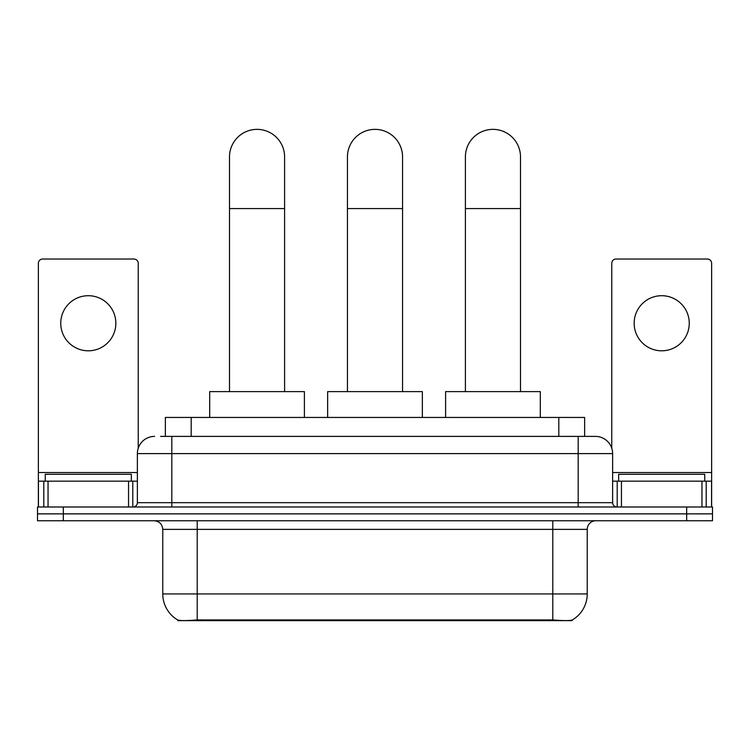<?xml version="1.0" encoding="UTF-8"?>
<svg xmlns="http://www.w3.org/2000/svg" width="750" height="750" viewBox="0 0 750 750"><rect width="100%" height="100%" fill="white"/><g stroke="black" fill="none" stroke-linecap="round" stroke-linejoin="round"><path stroke-width="1.12" d="M165.366 436.388L165.366 417.45L584.634 417.45L584.634 436.388M572.166 620.025L572.166 620.634L177.834 620.634L177.834 620.025M162.769 593.944L197.213 593.944L197.213 529.369L162.769 529.369L162.769 593.944A30.131 30.131 0 0 0 177.666 619.941C179.897 620.803 186.412 620.803 197.213 619.941L552.788 619.941C563.578 620.803 570.094 620.803 572.334 619.941A30.131 30.131 0 0 0 587.231 593.944L587.231 529.369A8.606 8.606 0 0 1 595.837 520.763M63.328 506.991L712.5 506.991L712.5 513.872L37.5 513.872L37.5 520.763L63.328 520.763L63.328 513.872L37.5 513.872L37.5 506.991L63.328 506.991L63.328 513.872L712.5 513.872L712.5 520.763L63.328 520.763M161.016 436.388L589.378 436.388M160.622 436.388L171.816 436.388L171.816 453.609L137.372 453.609L137.372 502.678A4.303 4.303 0 0 1 133.069 506.991M154.594 436.388A17.222 17.222 0 0 0 137.372 453.609M595.406 436.388A17.222 17.222 0 0 1 612.628 453.609L578.184 453.609L578.184 436.388L595.144 436.388M612.628 453.609L612.628 502.678C612.881 505.294 614.316 506.728 616.931 506.991M712.5 506.991L712.5 513.872M131.344 481.153L131.344 474.272L45.253 474.272L45.253 481.153M88.294 295.706A27.553 27.553 0 0 0 60.75 323.259A27.553 27.553 0 0 0 88.294 350.803A27.553 27.553 0 0 0 115.847 323.259A27.553 27.553 0 0 0 88.294 295.706M128.55 506.991L128.55 481.153L48.047 481.153L48.047 506.991M138.234 448.228L138.234 263.334A4.303 4.303 0 0 0 133.931 259.031L42.666 259.031A4.303 4.303 0 0 0 38.363 263.334L38.363 481.153L48.047 481.153M128.55 481.153L137.372 481.153M38.363 506.991L38.363 481.153M704.747 481.153L704.747 474.272L618.656 474.272L618.656 481.153M229.5 391.613L229.5 156.919A27.553 27.553 0 0 1 257.044 129.366A27.553 27.553 0 0 1 284.597 156.919A27.553 27.553 0 0 0 257.044 129.366M284.597 391.613L284.597 156.919M304.397 417.45L304.397 391.613L209.691 391.613L209.691 417.45M347.447 391.613L347.447 156.919A27.553 27.553 0 0 1 375 129.366A27.553 27.553 0 0 1 402.553 156.919A27.553 27.553 0 0 0 375 129.366M402.553 391.613L402.553 156.919M422.353 417.45L422.353 391.613L327.647 391.613L327.647 417.45M465.403 391.613L465.403 156.919A27.553 27.553 0 0 1 492.956 129.366A27.553 27.553 0 0 1 520.5 156.919A27.553 27.553 0 0 0 492.956 129.366M520.5 391.613L520.5 156.919M540.309 417.45L540.309 391.613L445.603 391.613L445.603 417.45M661.706 295.706A27.553 27.553 0 0 0 634.153 323.259A27.553 27.553 0 0 0 661.706 350.803A27.553 27.553 0 0 0 689.25 323.259A27.553 27.553 0 0 0 661.706 295.706M701.953 506.991L701.953 481.153L621.45 481.153L621.45 506.991M711.638 506.991L711.638 481.153L711.638 506.991M701.953 481.153L711.638 481.153L711.638 263.334A4.303 4.303 0 0 0 707.334 259.031L616.069 259.031A4.303 4.303 0 0 0 611.766 263.334L611.766 448.228M612.628 481.153L621.45 481.153M548.916 620.634L548.916 619.791M201.084 620.634L201.084 619.791M191.194 436.388L191.194 417.45M558.806 436.388L558.806 417.45M552.788 520.763L552.788 529.369L197.213 529.369L197.213 520.763M587.231 529.369L552.788 529.369L552.788 593.944L587.231 593.944M552.788 619.941L552.788 593.944L197.213 593.944L197.213 619.941M686.672 520.763L686.672 506.991M171.816 506.991L171.816 502.678L612.628 502.678M137.372 502.678L171.816 502.678L171.816 453.609L578.184 453.609L578.184 506.991M137.372 472.547L38.363 472.547M132.787 481.153L132.787 506.991M38.428 481.153L38.428 506.991M43.809 506.991L43.809 481.153M229.5 208.575L284.597 208.575M347.447 208.575L402.553 208.575M465.403 208.575L520.5 208.575M711.638 472.547L612.628 472.547M711.572 506.991L711.572 481.153M706.191 481.153L706.191 506.991M617.212 506.991L617.212 481.153M162.769 529.369C162.263 524.147 159.394 521.269 154.162 520.763"/></g></svg>
